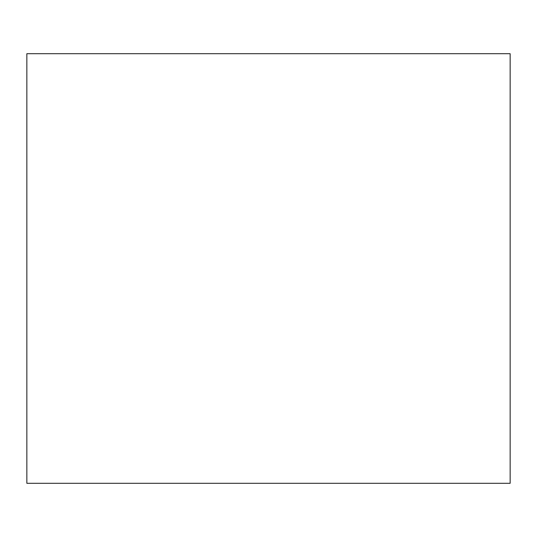 <?xml version="1.0" encoding="UTF-8"?>
<svg xmlns="http://www.w3.org/2000/svg" width="537" height="537" viewBox="0 0 537 537"><rect width="100%" height="100%" fill="white"/><g stroke="black" fill="none" stroke-linecap="round" stroke-linejoin="round"><path stroke-width="0.81" d="M26.85 483.3L510.15 483.3L510.15 53.7L26.85 53.7L26.85 483.3"/></g></svg>
